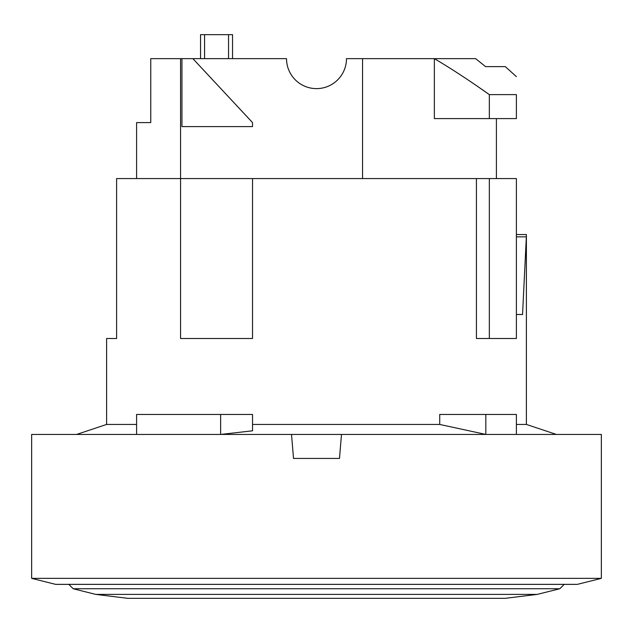 <?xml version="1.0" encoding="UTF-8"?>
<svg xmlns="http://www.w3.org/2000/svg" width="633" height="633" viewBox="0 0 633 633"><rect width="100%" height="100%" fill="white"/><g stroke="black" fill="none" stroke-linecap="round" stroke-linejoin="round"><path stroke-width="0.95" d="M200.558 58.64L200.558 34.649L232.54 34.649L232.54 58.64L232.54 34.649M136.593 178.569L136.593 122.604L150.757 122.604L150.757 58.64L286.52 58.64A29.98 29.98 0 0 0 316.5 88.62A29.98 29.98 0 0 0 346.48 58.64L434.357 58.64L434.357 118.6L516.393 118.6L516.393 94.618C516.393 70.603 516.393 70.603 516.393 94.618C516.393 70.603 516.393 70.603 516.393 94.618L489.341 94.618C469.132 80.32 450.807 68.324 434.357 58.64L475.612 58.64L485.598 66.631L475.612 58.64M316.5 584.362L55.641 584.362L31.65 578.364L601.35 578.364L577.359 584.362L316.5 584.362M339.486 458.427L293.514 458.427L291.512 434.436L341.488 434.436L339.486 458.427L341.488 434.436L601.35 434.436L601.35 578.364M293.514 458.427L291.512 434.436L31.65 434.436L31.65 578.364M516.393 424.442L526.387 424.442L556.375 434.436M252.535 430.812L220.632 434.436L220.632 414.449L252.535 414.449L252.535 430.812M439.721 424.442L439.721 414.449L485.82 414.449L485.82 434.436L439.721 424.442L252.535 424.442M136.593 424.442L106.613 424.442L76.625 434.436M526.355 234.542L516.393 234.542L516.393 236.845L526.355 236.845C526.395 233.822 526.395 233.822 526.355 236.845C526.395 233.822 526.395 233.822 526.355 236.845L522.549 314.498L516.393 314.498L516.393 338.489L476.427 338.489L476.427 178.569L516.393 178.569L516.393 338.489M252.535 338.489L252.535 178.569L252.535 338.489L180.571 338.489L180.571 178.569L476.427 178.569M516.393 76.625L505.292 66.631L485.598 66.631M478.413 86.99L489.341 94.618L489.341 118.6M362.559 58.64L362.559 178.569M181.948 58.64L181.948 126.6L252.535 126.6L252.535 122.604L192.883 58.64M180.571 58.64L180.571 178.569L116.607 178.569L116.607 338.489L106.613 338.489L106.613 424.442M489.341 178.569L489.341 338.489M516.393 236.845L516.393 314.498M136.593 434.436L136.593 414.449L220.632 414.449M485.82 414.449L516.393 414.449L516.393 434.436M95.773 594.395L537.227 594.395L505.071 598.351L127.929 598.351L95.773 594.395L73.175 588.745L559.825 588.745L564.193 584.362M150.464 598.351L482.536 598.351M228.545 58.64L228.545 34.649M204.562 58.64L204.562 34.649M526.387 234.542L526.387 424.442M496.407 118.6L496.407 178.569M537.227 594.395L559.825 588.745M68.807 584.362L73.175 588.745"/></g></svg>
